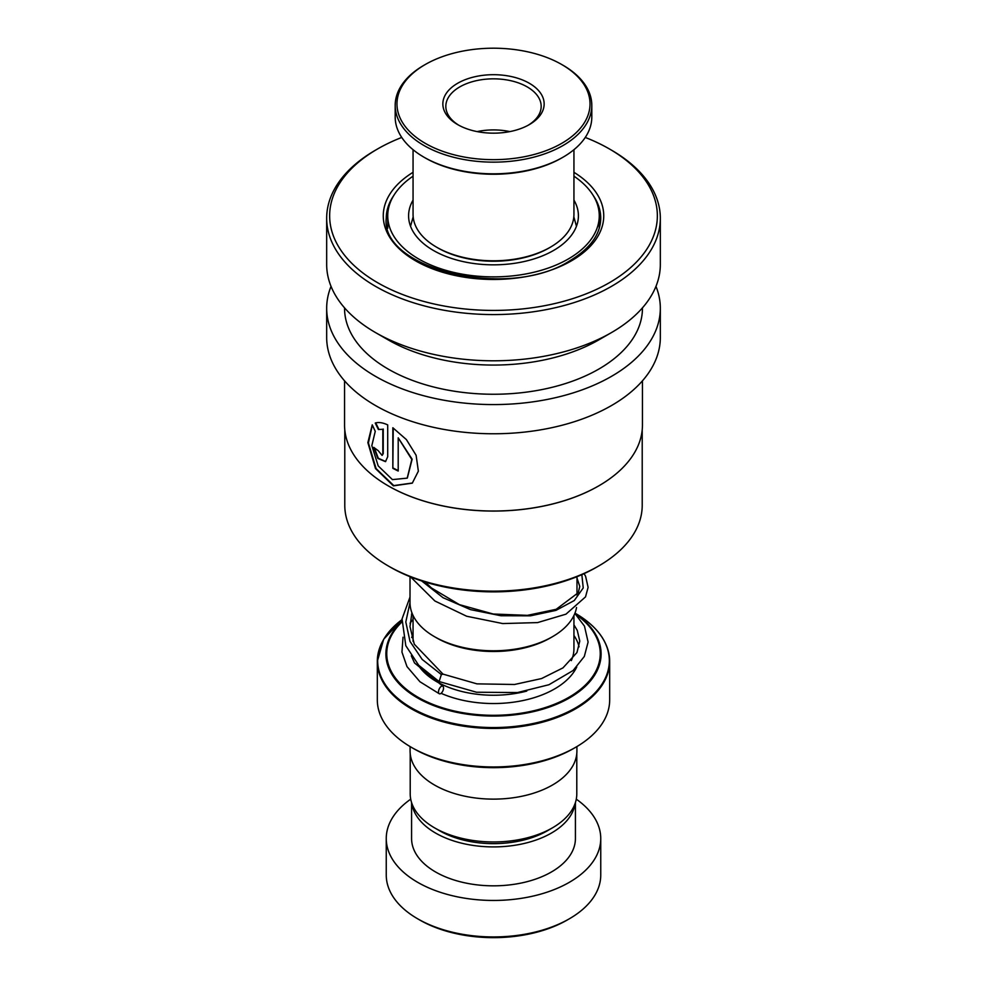 <?xml version="1.0" encoding="UTF-8"?>
<svg xmlns="http://www.w3.org/2000/svg" width="987" height="987" viewBox="0 0 987 987"><rect width="100%" height="100%" fill="white"/><g stroke="black" fill="none" stroke-linecap="round" stroke-linejoin="round"><path stroke-width="1.48" d="M576.79 753.537L576.79 793.869A83.29 48.092 180 0 1 552.399 827.871L547.427 830.746A76.27 44.033 180 0 1 439.573 830.746L434.601 827.871A83.29 48.092 180 0 1 410.21 793.869L410.21 753.537M552.399 827.871A83.29 48.092 180 0 1 434.601 827.871L439.573 830.746M552.535 636.664L550.425 637.886A80.502 46.475 180 0 1 436.575 637.886L434.465 636.664A83.488 48.203 0 0 0 552.535 636.664A83.488 48.203 0 0 0 576.544 607.523M604.426 641.402A116.182 67.079 180 0 1 609.682 661.364C609.164 642.611 597.74 626.622 575.409 613.383L575.409 613.383A115.837 66.882 0 0 1 575.409 707.963A115.837 66.882 0 0 1 411.591 707.963A115.837 66.882 0 0 1 401.956 619.7L383.672 639.268L377.318 661.364A116.182 67.079 180 0 1 382.574 641.402M575.655 747.307L573.546 748.528A113.209 65.364 180 0 1 413.454 748.528L411.345 747.319A116.182 67.079 0 0 0 575.655 747.307A116.182 67.079 0 0 0 609.682 699.882L609.682 661.364A116.182 67.079 180 0 1 537.964 723.335A116.182 67.079 180 0 1 411.345 708.802A116.182 67.079 180 0 1 377.318 661.364L377.318 699.882A116.182 67.079 0 0 0 411.345 747.307A116.182 67.079 0 0 0 411.345 747.319M576.914 746.579L576.914 750.959A83.414 48.166 180 0 1 525.417 795.46A83.414 48.166 180 0 1 434.514 785.023A83.414 48.166 180 0 1 410.086 750.959L410.086 746.579M413.454 748.528L411.345 747.307M410.012 576.679L410.012 602.588A83.488 48.203 0 0 0 434.465 636.664L436.575 637.886M569.339 918.798L567.229 920.02A104.264 60.195 180 0 1 419.771 920.02L417.661 918.798A107.25 61.922 0 0 0 569.339 918.798A107.25 61.922 0 0 0 600.75 875.013L600.75 838.531A107.25 61.922 0 0 0 576.285 799.174M411.826 803.319A81.921 47.302 0 0 0 435.575 833.053A81.921 47.302 0 0 0 521.864 843.984A81.921 47.302 0 0 0 575.174 803.319M411.579 802.554L411.579 838.531A81.921 47.302 0 0 0 435.575 871.977A81.921 47.302 0 0 0 524.85 882.23A81.921 47.302 0 0 0 575.421 838.531L575.421 802.554M410.715 799.174A107.25 61.922 0 0 0 386.25 838.531A107.25 61.922 0 0 0 417.661 882.316A107.25 61.922 0 0 0 534.547 895.74A107.25 61.922 0 0 0 600.75 838.531M386.25 838.531L386.25 875.013A107.25 61.922 0 0 0 417.661 918.798L419.771 920.02M413.059 200.127A84.907 49.017 0 0 0 408.593 215.82A84.907 49.017 0 0 0 419.463 239.816A84.907 49.017 0 0 0 514.98 263.245A84.907 49.017 0 0 0 578.407 215.82A84.907 49.017 0 0 0 573.94 200.127M413.059 176.179A105.757 61.058 0 0 0 387.743 215.82A105.757 61.058 0 0 0 401.277 245.714A105.757 61.058 0 0 0 520.26 274.892A105.757 61.058 0 0 0 599.257 215.82A105.757 61.058 0 0 0 585.723 185.926A105.757 61.058 0 0 0 573.94 176.179M550.376 247.194L549.117 247.934A78.652 45.402 180 0 1 522.567 258.014A78.652 45.402 180 0 1 437.883 247.934L436.624 247.194A80.441 46.438 0 0 0 523.233 257.508A80.441 46.438 0 0 0 550.376 247.194A80.441 46.438 0 0 0 573.94 214.364L573.94 149.703M529.18 155.712A96.529 55.728 0 0 0 561.751 64.525A96.529 55.728 0 0 0 457.82 52.151A96.529 55.728 0 0 0 425.249 64.525A96.529 55.728 0 0 0 412.862 134.565A96.529 55.728 0 0 0 529.18 155.712M561.751 64.525L563.022 65.253A98.305 56.765 180 0 1 591.805 105.387A98.305 56.765 180 0 1 529.834 158.13A98.305 56.765 180 0 1 395.195 105.387A98.305 56.765 180 0 1 423.978 65.253L425.249 64.525M563.022 157.204L561.751 157.932A96.529 55.728 180 0 1 529.18 170.307A96.529 55.728 180 0 1 425.249 157.932L423.978 157.204A98.305 56.765 0 0 0 529.834 169.801A98.305 56.765 0 0 0 563.022 157.204A98.305 56.765 0 0 0 591.805 117.058L591.805 105.387M512.216 131.098A50.645 29.24 180 0 1 457.684 124.609A50.645 29.24 180 0 1 474.784 76.764A50.645 29.24 180 0 1 535.805 87.855A50.645 29.24 180 0 1 529.316 124.609A50.645 29.24 180 0 1 512.216 131.098M528.23 125.213A47.672 27.525 0 0 0 541.172 106.362A47.672 27.525 0 0 0 475.882 80.786A47.672 27.525 0 0 0 445.828 106.362A47.672 27.525 0 0 0 458.77 125.213M413.059 149.703L413.059 214.364A80.441 46.438 0 0 0 436.624 247.194M395.195 105.387L395.195 117.058A98.305 56.765 0 0 0 423.978 157.204M509.872 131.592A47.672 27.525 0 0 0 477.128 131.592M642.216 429.876L642.216 505.282A148.716 85.857 180 0 1 598.665 565.995L596.555 567.217A145.743 84.142 180 0 1 390.445 567.217L388.335 565.995A148.716 85.857 180 0 1 344.784 505.282L344.784 429.876M596.555 567.217L598.665 565.995A148.716 85.857 180 0 1 388.335 565.995M642.451 380.822L642.451 425.015A148.951 86.005 180 0 1 598.825 485.826L598.665 485.925A148.716 85.857 180 0 1 388.335 485.925A148.716 85.857 180 0 1 388.249 485.875M598.665 485.925L598.825 485.826A148.951 86.005 180 0 1 388.175 485.826A148.951 86.005 180 0 1 344.549 425.015L344.549 380.822M372.247 424.842L367.867 442.608L375.479 468.541L393.394 485.851L412.295 483.149L418.365 471.169L416.107 455.266L406.385 439.585L392.838 427.753L392.838 468.319A148.951 86.005 180 0 0 398.205 471.021L398.205 437.821L411.801 459.448L407.199 478.14L392.431 479.608L378.206 465.926L371.828 445.655L375.257 431.331L372.247 424.842M378.391 429.505L382.82 429.283L382.82 453.761L382.068 455.389L378.181 450.64A148.951 86.005 180 0 1 373.802 447.395L377.824 458.424L385.498 461.645L387.706 456.747L387.706 424.903C382.746 422.584 378.589 421.98 375.245 423.065L378.391 429.505L382.82 429.283M655.96 286.366A166.828 96.319 180 0 1 660.328 308.252A166.828 96.319 180 0 1 611.471 376.368A166.828 96.319 180 0 1 429.653 397.243A166.828 96.319 180 0 1 326.672 308.252A166.828 96.319 180 0 1 331.04 286.366M660.328 308.252L660.328 337.443A166.828 96.319 180 0 1 611.471 405.558A166.828 96.319 180 0 1 429.653 426.433A166.828 96.319 180 0 1 326.672 337.443L326.672 308.252M585.254 137.44A163.854 94.604 180 0 1 609.361 148.926L611.471 150.147A166.828 96.319 180 0 1 660.328 218.25L660.328 264.467A166.828 96.319 180 0 1 611.471 332.582L598.825 339.873A148.951 86.005 180 0 1 388.175 339.873L375.529 332.582A166.828 96.319 180 0 1 326.672 264.467L326.672 218.25A166.828 96.319 180 0 1 375.529 150.147L377.639 148.926A163.854 94.604 180 0 1 401.746 137.44M642.451 307.845L642.451 308.252A148.951 86.005 180 0 1 598.825 369.064A148.951 86.005 180 0 1 436.501 387.706A148.951 86.005 180 0 1 344.549 308.252L344.549 307.845M598.825 339.873L611.471 332.582A166.828 96.319 180 0 1 375.529 332.582M660.328 218.25A166.828 96.319 180 0 1 611.471 286.366A166.828 96.319 180 0 1 429.653 307.241A166.828 96.319 180 0 1 326.672 218.25M609.361 148.926A163.854 94.604 180 0 1 609.361 282.714A163.854 94.604 180 0 1 377.639 282.714A163.854 94.604 180 0 1 377.639 148.926L375.529 150.147M383.252 429.049L383.252 453.526L382.277 455.254M374.357 447.814L378.317 458.264L385.695 461.521M375.714 422.855L378.848 429.283M372.346 425.064L368.41 442.953L376.096 468.578L393.788 485.592L412.455 483.001M393.245 428.025L392.838 468.319M398.205 470.577A148.358 85.659 180 0 1 393.245 468.06M407.347 478.004L412.134 459.189L398.205 437.821M574.853 613.396L584.489 626.165L588.104 642.056L584.316 656.466L573.077 670.531L548.982 684.719L517.472 692.553L476.511 692.232L439.116 681.536L441.349 674.553L443.089 674.183M441.016 693.38A4.17 2.06 113.7 0 0 443.36 689.457A4.17 2.06 113.7 0 0 442.756 686.187A4.17 2.06 113.7 0 0 441.016 686.57A4.17 2.06 113.7 0 0 438.684 690.493A4.17 2.06 113.7 0 0 439.289 693.762A4.17 2.06 113.7 0 0 441.016 693.38M573.94 615.481L573.94 648.804A80.441 46.438 180 0 1 571.288 660.624M526.762 691.085A80.441 46.438 180 0 1 436.624 681.635A80.441 46.438 180 0 1 417.365 663.782M411.739 637.54A86.4 49.881 180 0 1 413.059 635.468M574.89 613.322A107.595 62.119 180 0 1 566.785 699.438A107.595 62.119 180 0 1 417.415 697.871A107.595 62.119 180 0 1 401.783 621.465M401.734 622.168A106.756 61.638 0 0 0 418.007 697.241A106.756 61.638 0 0 0 565.132 699.364A106.756 61.638 0 0 0 576.112 614.63M573.94 635.468A86.4 49.881 180 0 1 579.073 646.83M576.753 667.002A86.4 49.881 180 0 1 441.103 693.318M412.258 613.68A106.756 61.638 0 0 0 411.493 614.198M593.101 195.303A107.25 61.922 180 0 1 600.75 218.25C600.515 234.314 590.251 248.453 569.955 260.679C508.342 300.764 380.205 268.933 386.25 218.25A107.25 61.922 180 0 1 393.899 195.303M573.94 172.306A110.223 63.637 180 0 1 571.448 260.827A110.223 63.637 180 0 1 416.835 261.543A110.223 63.637 180 0 1 413.059 172.306M441.349 674.553L422.189 659.427L410 641.414L405.805 621.958L410.012 602.502M581.837 574.644L583.231 587.968L574.261 600.54L555.977 610.373L530.525 615.814L500.89 615.74L470.552 609.633L443.077 597.727L421.659 580.924M576.988 576.679L576.988 594.964M576.457 226.257L573.829 216.807M413.171 216.807L410.543 226.257M413.059 615.481L413.059 641.377M599.257 215.82L599.257 228.256M387.743 215.82L387.743 228.256M443.003 674.121L414.269 644.166L409.987 626.634L411.912 612.791M576.988 578.049L579.776 586.426L578.283 592.706L556.162 609.312L527.403 615.357L493.229 614.013L459.374 604.624L431.492 587.993L425.175 582.046M442.929 674.096L476.98 683.868L514.523 684.484L541.579 678.55L562.96 667.891L576.963 652.518L579.776 641.106L577.259 630.372L573.94 624.87M413.059 634.197L411.715 637.429M411.308 655.824L414.503 662.943L442.756 686.187M413.059 619.417L410.037 623.179M403.029 637.22L401.956 652.123L406.989 666.607L419.944 681.746L439.289 693.762M438.956 681.437L418.685 665.25L405.805 645.683L402.054 618.911L410.012 597.024M584.07 573.632L585.599 576.285L588.104 587.351L585.525 596.876L565.958 614.173L537.557 622.6L502.728 623.562L466.678 616.246L434.86 600.972L410.592 576.914"/></g></svg>
